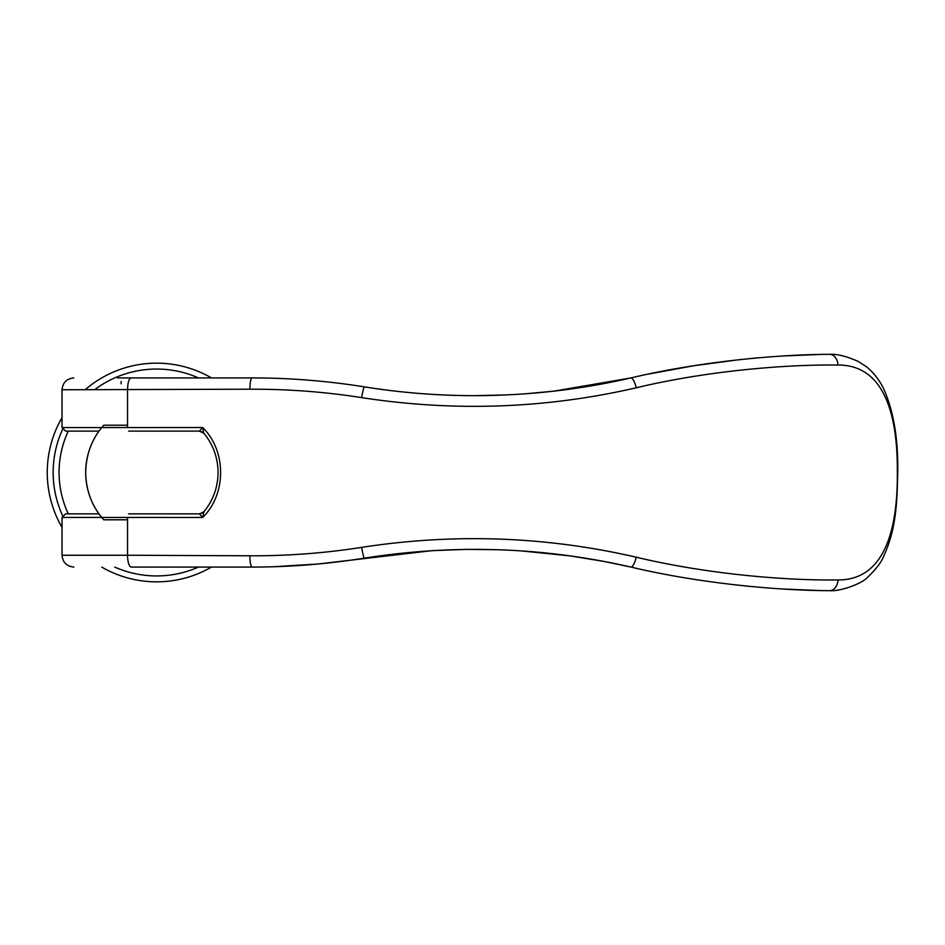 <?xml version="1.0" encoding="UTF-8"?>
<svg xmlns="http://www.w3.org/2000/svg" width="945" height="945" viewBox="0 0 945 945"><rect width="100%" height="100%" fill="white"/><g stroke="black" fill="none" stroke-linecap="round" stroke-linejoin="round"><path stroke-width="1.42" d="M211.491 567.071A109.348 109.348 0 0 1 101.706 567.071M62.027 527.393A109.348 109.348 0 0 1 62.027 417.607M198.497 567.071A103.43 103.43 0 0 1 114.699 567.071M121.137 555.247L62.027 555.247L62.027 517.423L65.571 513.867L98.989 513.867A70.922 70.922 0 0 1 98.989 431.121L65.571 431.121L62.027 427.577L62.027 389.753C62.748 382.583 66.682 378.65 73.852 377.929M127.54 519.785L103.726 519.785C92.137 506.803 86.113 491.046 85.664 472.5C86.113 453.954 92.137 438.196 103.726 425.215L127.54 425.215M62.547 515.557A103.43 103.43 0 0 1 62.547 429.432M68.288 513.867A97.524 97.524 0 0 1 68.288 431.121M121.137 383.835L121.137 381.473M94.535 389.753A103.43 103.43 0 0 1 198.497 377.929M85.121 389.753A109.348 109.348 0 0 1 211.491 377.929M203.884 433.223L199.383 431.121L128.662 431.121M128.662 513.867L199.383 513.867L203.73 511.954C213.086 500.59 217.87 487.443 218.071 472.5C217.87 457.557 213.086 444.41 203.73 433.046L203.907 433.259M818.063 354.529L783.677 355.946M361.651 397.621A11.824 1.039 -80.9 0 1 364.427 386.871C400.467 392.695 437.24 395.612 474.733 395.66C437.641 395.66 400.881 392.73 364.427 386.871C326.935 380.894 289.513 377.906 252.138 377.929L131.166 377.929C128.945 378.555 127.729 382.489 127.54 389.753L127.54 427.577L202.702 427.53C226.564 450.907 226.564 494.093 202.702 517.47L127.54 517.423L127.54 555.247L249.858 555.79C287.457 555.967 324.714 553.156 361.651 547.368C454.38 533.086 545.927 536.37 636.268 557.207C705.631 573.792 783.216 580.62 838.038 579.946C882.595 580.135 897.821 533.878 897.325 472.5C897.809 411.276 882.713 364.9 838.026 365.042C783.169 364.392 705.62 371.208 636.268 387.781C545.903 408.63 454.356 411.914 361.651 397.621C324.714 391.844 287.457 389.033 249.858 389.21L62.027 389.753M73.852 567.071C66.682 566.35 62.748 562.417 62.027 555.247L127.54 555.247A11.824 3.792 90 0 0 131.331 567.071L252.138 567.071C289.513 567.094 326.935 564.106 364.427 558.129C454.651 544.013 543.481 546.99 630.917 567.071L603.406 561.318L569.823 555.861L521.049 550.876M131.331 567.071L252.138 567.071A11.824 2.28 90 0 1 249.858 555.79M524.841 393.852L553.853 391.159L630.917 377.929C580.419 389.623 528.361 395.542 474.733 395.66L506.52 394.939M131.166 377.929L117.582 377.929M195.603 377.929L239.309 377.929M273.282 566.752L318.595 563.952L432.278 550.628L466.877 549.376L498.098 549.73M756.437 357.978L751.688 358.415M738.825 359.726L693.63 365.762L648.79 374.007M818.063 590.471L783.511 589.042M203.907 511.741L202.702 517.47L199.513 513.962L203.884 511.765M636.268 557.207A11.824 3.012 103 0 1 630.917 567.071C700.706 583.656 778.668 590.578 829.686 590.66A11.824 8.34 89.9 0 0 829.958 590.66C839.55 591.641 861.994 583.915 867.699 577.159C875.897 569.362 881.201 562.452 883.61 556.44C896.262 528.751 897.006 503.283 897.75 472.5C898.258 437.795 893.297 409.339 882.89 387.131C875.838 374.255 868.928 368.633 865.951 366.424L858.178 361.415C846.661 356.3 837.246 353.938 829.934 354.34A11.812 8.34 -90 0 0 829.663 354.34C778.656 354.422 700.694 361.344 630.917 377.929A11.824 3.012 -103 0 1 636.268 387.781M734.879 584.837L751.7 586.585M838.038 579.946A11.824 8.34 89.9 0 1 829.958 590.66M838.026 365.042A11.812 8.34 -90 0 0 829.934 354.34M199.513 431.038L203.73 433.046L202.702 427.53L199.383 431.121L202.762 432.196M202.762 512.792L199.513 513.962M62.027 427.577L127.54 427.577M62.027 517.423L127.54 517.423M249.858 389.21A11.824 2.28 -90 0 1 252.138 377.929M361.651 547.368A11.824 1.039 80.9 0 0 364.427 558.129"/></g></svg>
